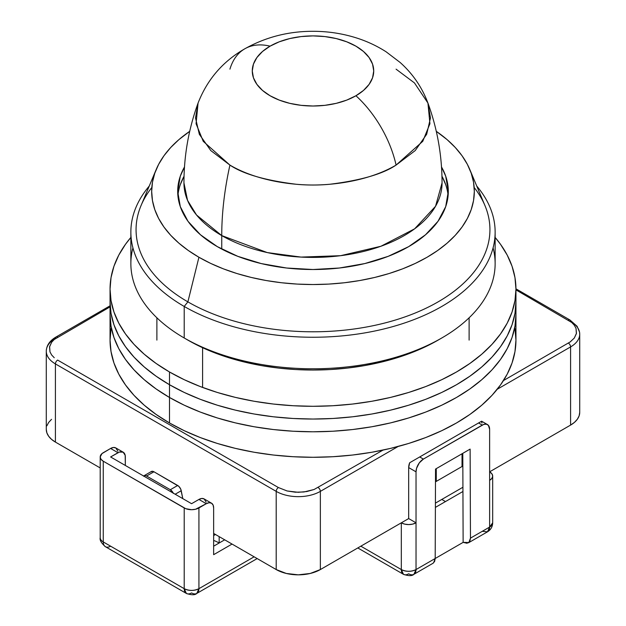 <?xml version="1.0" encoding="UTF-8"?>
<svg xmlns="http://www.w3.org/2000/svg" width="626" height="626" viewBox="0 0 626 626"><rect width="100%" height="100%" fill="white"/><g stroke="black" fill="none" stroke-linecap="round" stroke-linejoin="round"><path stroke-width="0.94" d="M221.745 235.587L221.745 249.07L221.745 235.587L267.255 252.575L301.043 257.09L340.607 255.69L380.921 246.261L414.615 228.834L435.539 206.283L442.058 182.902A129.058 74.51 180 0 1 362.391 251.738A129.058 74.51 180 0 1 221.745 235.587A286.215 165.248 -60 0 1 229.922 165.092A286.215 165.248 120 0 0 221.745 235.587A129.058 74.51 180 0 1 183.942 182.902L187.542 200.367L196.541 215.015L221.745 235.587M396.078 69.165L414.451 82.922L427.934 103.063L430.477 117.97L426.674 134.277L415.202 150.584L396.078 165.092C368.205 181.563 326.975 187.221 296.388 184.279C265.408 180.46 243.256 174.067 229.922 165.092C257.795 181.563 299.025 187.221 329.612 184.279C360.592 180.46 382.744 174.067 396.078 165.092A83.266 48.069 -120 0 0 355.936 95.747A60.722 35.056 180 0 1 270.064 95.747A60.722 35.056 180 0 1 270.064 46.167A83.266 48.069 -120 0 0 244.789 48.805A83.266 48.069 60 0 1 270.064 46.167L262.513 51.481L256.903 57.537L253.444 64.118L252.278 70.957L253.444 77.796L256.903 84.369L262.513 90.434L270.064 95.747L279.266 100.105L289.76 103.345L301.153 105.34L313 106.013L324.847 105.34L336.24 103.345L346.734 100.105L355.936 95.747L363.487 90.434L369.097 84.369L372.556 77.796L373.722 70.957L372.556 64.118L369.097 57.537L363.487 51.481L355.936 46.167L346.734 41.809L336.24 38.569L324.847 36.574L313 35.893L301.153 36.574L289.76 38.569L279.266 41.809L270.064 46.167A60.722 35.056 180 0 1 355.936 46.167A60.722 35.056 180 0 1 355.936 95.747A83.266 48.069 60 0 1 396.078 165.092L422.753 141.335L429.929 123.713L427.934 103.063C421.979 87.225 412.706 73.688 400.116 62.451L386.117 51.801C376.633 45.737 366.46 41.019 355.584 37.662C342.093 33.499 328.196 31.386 313.892 31.3C288.977 31.136 265.94 36.973 244.789 48.812C222.848 61.403 207.276 79.486 198.066 103.063L195.523 117.97L199.326 134.277L210.798 150.584L229.922 165.092L203.247 141.335L196.071 123.713L198.066 103.063C188.692 128.729 183.989 155.342 183.942 182.902M229.922 69.165A83.266 48.069 60 0 1 244.789 48.805M202.605 347.712L202.605 387.447L202.605 347.712M213.646 535.543L215.469 534.494L213.646 535.543M436.267 481.394L436.267 468.647L462.027 453.772L462.027 466.519L436.267 481.394L462.027 466.519L462.027 453.772L436.267 468.647L436.267 481.394L435.485 481.84L436.267 481.394M57.631 360.083L278.413 487.552L287.123 490.972L298.281 492.302L306.74 491.551L314.08 489.501L383.042 450.086L314.08 489.501L303.978 491.966L295.402 492.216L287.123 490.972L278.413 487.552A3.122 1.8 120 0 0 276.199 491.371A31.222 18.029 0 0 0 320.363 491.371A3.122 1.8 -120 0 0 318.149 487.552A3.122 1.8 60 0 1 320.363 491.371L398.113 446.487L320.363 491.371A31.222 18.029 180 0 1 276.199 491.371A3.122 1.8 -60 0 1 278.413 487.552L57.631 360.083A3.122 1.8 120 0 0 55.417 363.909A3.122 1.8 -60 0 1 57.631 360.083M503.484 380.553L570.161 341.952L574.292 338.056L576.382 333.658L576.022 328.329L574.292 325.168L571.749 322.492L515.949 289.877L571.749 322.492L574.292 325.168L576.022 328.329L576.46 333.282L574.292 338.056L570.161 341.952L503.484 380.553M110.051 306.873L54.251 339.488L51.708 342.164L49.618 346.569L49.978 351.898L51.708 355.052L54.251 357.728L51.708 355.052L49.978 351.898L49.54 346.945L51.708 342.164L54.251 339.488L110.051 306.873M143.511 476.167L145.396 475.564L146.586 476.026L170.319 489.728L173.394 493.421M462.027 466.519L435.485 481.84L462.027 466.519M570.583 346.914A3.122 1.8 -120 0 0 568.369 343.087A3.122 1.8 60 0 1 570.583 346.914A31.222 18.029 0 0 0 579.723 334.167A31.222 18.029 180 0 1 570.583 346.914L497.24 389.255L570.583 346.914L570.583 425.093L570.583 346.914M569.934 319.988A3.122 1.8 120 0 0 568.369 320.144A3.122 1.8 -60 0 1 569.934 319.988A3.122 1.8 -60 0 1 570.583 321.42A31.222 18.029 180 0 1 579.723 334.167L579.566 332.163L577.102 326.279L569.934 319.988L515.949 288.821M487.474 424.577L481.637 421.204L478.585 422.965L482.27 425.093L423.395 459.085L419.303 462.872L416.595 468.256L416.032 471.832L416.032 522.82L408.676 518.571L320.363 569.558L310.23 573.463L298.281 574.832L286.332 573.463L276.199 569.558L213.646 533.438L276.199 569.558L276.199 491.371L55.417 363.909L55.417 442.089L51.535 439.358L48.656 436.244L46.872 432.856L46.277 429.342A31.222 18.029 0 0 0 55.417 442.089L55.417 363.909A31.222 18.029 180 0 1 46.277 351.163A31.222 18.029 180 0 1 55.417 338.416A3.122 1.8 60 0 1 56.066 336.984A3.122 1.8 60 0 1 57.631 337.14A3.122 1.8 -120 0 0 56.066 336.984C49.783 340.646 46.52 345.372 46.277 351.163A31.222 18.029 0 0 0 55.417 363.909L276.199 491.371L276.199 569.558A31.222 18.029 0 0 0 320.363 569.558L320.363 491.371L320.363 569.558L408.676 518.571L408.676 467.583L416.032 471.832A10.407 6.01 -60 0 1 423.395 459.085L419.71 456.957L478.585 422.965L482.27 425.093A10.407 6.01 -60 0 1 487.474 424.577A10.407 6.01 -60 0 1 489.626 429.342L488.39 425.336L486.355 424.162L483.702 424.428L423.395 459.085L419.71 456.957L409.662 462.763A10.407 6.01 120 0 0 408.676 467.583L416.032 471.832L416.032 569.558L435.195 558.494L435.532 469.07L470.126 449.1L470.462 538.133L489.626 527.069L487.474 531.834L482.27 531.317M143.644 476.026A5.204 3.005 60 0 1 143.988 475.768A5.204 3.005 60 0 1 146.586 476.026L153.949 471.777L178.872 486.394L180.75 489.172L182.8 498.632L181.243 490.729L175.17 494.227L181.243 490.729A5.204 3.005 -120 0 0 177.674 485.479L170.319 489.728A5.204 3.005 60 0 1 173.261 493.124M150.874 471.918L152.752 471.315L153.949 471.777L177.674 485.479L170.319 489.728L146.586 476.026L153.949 471.777A5.204 3.005 -120 0 0 151.343 471.519L143.988 475.768M435.406 503.132L462.927 487.247L435.406 503.132M579.723 412.346L579.128 415.86L577.344 419.248L574.465 422.362L570.583 425.093L489.626 471.832A10.407 6.01 180 0 1 492.678 476.081L491.88 473.78L489.626 471.832L570.583 425.093A31.222 18.029 0 0 0 579.723 412.346L579.723 334.167M55.417 442.089L100.207 467.943L55.417 442.089M51.535 419.326L48.656 422.44L46.872 425.829M111.029 328.627L110.051 340.114A202.949 117.172 0 0 0 169.489 422.965L169.489 397.471L184.247 405.194L200.25 412.049L217.332 417.957L235.337 422.871L254.086 426.744L273.405 429.538L293.109 431.228L313 431.791L332.891 431.228L352.594 429.538L371.914 426.744L390.663 422.871L408.668 417.957L425.75 412.049L441.753 405.194L456.51 397.471L469.883 388.949L481.746 379.716L491.989 369.856L500.503 359.457L507.216 348.635L512.052 337.477L514.971 326.107L515.949 314.62A202.949 117.172 180 0 1 390.663 422.871A202.949 117.172 180 0 1 169.489 397.471L169.489 422.965A202.949 117.172 0 0 0 390.663 448.365A202.949 117.172 0 0 0 515.949 340.114L514.971 328.627M110.051 289.126L110.051 301.873L111.029 313.36L113.948 324.73L118.784 335.888L125.497 346.71L134.011 357.11L144.254 366.969L156.117 376.203L169.489 384.724A202.949 117.172 0 0 1 110.051 301.873L110.051 314.62L111.029 326.107L113.948 337.477L118.784 348.635L125.497 359.457L134.011 369.856L144.254 379.716L156.117 388.949L169.489 397.471L184.247 405.194L200.25 412.049L217.332 417.957L235.337 422.871L254.086 426.744L273.405 429.538L293.109 431.228L313 431.791L332.891 431.228L352.594 429.538L371.914 426.744L390.663 422.871L408.668 417.957L425.75 412.049L441.753 405.194L456.51 397.471L469.883 388.949L481.746 379.716L491.989 369.856L500.503 359.457L507.216 348.635L512.052 337.477L514.971 326.107L515.949 314.62L515.949 340.114L514.971 351.601L512.052 362.97L507.216 374.129L500.503 384.951L491.989 395.35L481.746 405.21L469.883 414.443L456.51 422.965L441.753 430.688L425.75 437.543L408.668 443.451L390.663 448.365L371.914 452.238L352.594 455.032L332.891 456.722L313 457.285L293.109 456.722L273.405 455.032L254.086 452.238L235.337 448.365L217.332 443.451L200.25 437.543L184.247 430.688L169.489 422.965L156.117 414.443L144.254 405.21L134.011 395.35L125.497 384.951L118.784 374.129L113.948 362.97L111.029 351.601L110.051 340.114L110.051 314.62A202.949 117.172 0 0 0 169.489 397.471A202.949 117.172 180 0 1 110.051 314.62A202.949 117.172 180 0 1 110.348 308.25A202.949 117.172 0 0 0 110.051 314.62L111.029 326.107L113.948 337.477L118.784 348.635L125.497 359.457L134.011 369.856L144.254 379.716L156.117 388.949L169.489 397.471A202.949 117.172 0 0 0 390.663 422.871A202.949 117.172 0 0 0 515.949 314.62L515.949 301.873A202.949 117.172 180 0 1 390.663 410.124A202.949 117.172 180 0 1 169.489 384.724L169.489 397.471L169.489 384.724A202.949 117.172 180 0 1 110.051 301.873A202.949 117.172 180 0 1 110.348 295.503A202.949 117.172 0 0 0 110.051 301.873L111.029 313.36L113.948 324.73L118.784 335.888L125.497 346.71L134.011 357.11L144.254 366.969L156.117 376.203L169.489 384.724L184.247 392.447L200.25 399.302L217.332 405.21L235.337 410.124L254.086 413.997L273.405 416.791L293.109 418.481L313 419.044L332.891 418.481L352.594 416.791L371.914 413.997L390.663 410.124L408.668 405.21L425.75 399.302L441.753 392.447L456.51 384.724L469.883 376.203L481.746 366.969L491.989 357.11L500.503 346.71L507.216 335.888L512.052 324.73L514.971 313.36L515.949 301.873L515.949 289.126A202.949 117.172 180 0 1 390.663 397.377A202.949 117.172 180 0 1 169.489 371.977L169.489 384.724A202.949 117.172 0 0 0 390.663 410.124A202.949 117.172 0 0 0 515.949 301.873L514.971 313.36L512.052 324.73L507.216 335.888L500.503 346.71L491.989 357.11L481.746 366.969L469.883 376.203L456.51 384.724L441.753 392.447L425.75 399.302L408.668 405.21L390.663 410.124L371.914 413.997L352.594 416.791L332.891 418.481L313 419.044L293.109 418.481L273.405 416.791L254.086 413.997L235.337 410.124L217.332 405.21L200.25 399.302L184.247 392.447L169.489 384.724L169.489 371.977A202.949 117.172 180 0 1 110.051 289.126A202.949 117.172 180 0 1 130.865 237.434L125.497 244.289L118.784 255.111L113.948 266.269L111.029 277.639L110.051 289.126L111.029 300.613L113.948 311.983L118.784 323.141L125.497 333.963L134.011 344.363L144.254 354.222L156.117 363.456L169.489 371.977L184.247 379.7L200.25 386.555L217.332 392.463L235.337 397.377L254.086 401.25L273.405 404.044L293.109 405.734L313 406.297L332.891 405.734L352.594 404.044L371.914 401.25L390.663 397.377L408.668 392.463L425.75 386.555L441.753 379.7L456.51 371.977L469.883 363.456L481.746 354.222L491.989 344.363L500.503 333.963L507.216 323.141L512.052 311.983L514.971 300.613L515.949 289.126L514.971 277.639L512.052 266.269L507.216 255.111L500.503 244.289L495.135 237.434A202.949 117.172 180 0 1 515.949 289.126M130.865 232.09A182.135 105.152 180 0 1 149.246 186.055A182.135 105.152 0 0 0 184.208 306.45L184.208 337.985L184.208 306.45A182.135 105.152 180 0 1 130.865 232.09L130.865 263.632A182.135 105.152 0 0 0 184.208 337.985L187.886 340.114L184.208 337.985A182.135 105.152 180 0 1 132.923 247.865M156.226 169.443A161.32 93.141 180 0 1 189.709 131.335L178.864 139.653L170.726 147.493L163.957 155.757L158.628 164.364L154.779 173.23L152.454 182.268L151.68 191.399L152.454 200.531L154.779 209.569L158.628 218.435L163.957 227.042L170.726 235.306L178.864 243.146L188.301 250.486L198.927 257.255L187.886 301.873L198.927 257.255A161.32 93.141 180 0 1 156.226 169.443L141.053 205.563A176.931 102.148 0 0 0 187.886 301.873L184.208 306.45L187.886 301.873A176.931 102.148 180 0 1 151.821 187.503M441.51 166.97A135.302 78.117 180 0 1 448.302 191.399A135.302 78.117 180 0 1 364.778 263.569A135.302 78.117 180 0 1 217.324 246.636L200.5 234.797L187.996 221.291L180.296 206.635L177.698 191.399L180.296 176.156L184.49 166.962M448.099 195.648A135.302 78.117 0 0 0 441.964 176.266L445.704 184.654M198.927 257.255L210.657 263.397L223.372 268.844L236.957 273.539L251.269 277.443L266.167 280.526L281.528 282.749L297.186 284.087L313 284.533L328.814 284.087L344.472 282.749L359.833 280.526L374.731 277.443L389.043 273.539L402.628 268.844L415.343 263.397L427.073 257.255L437.699 250.486L447.136 243.146L455.274 235.306L462.043 227.042L467.372 218.435L471.221 209.569L473.546 200.531L474.32 191.399L473.546 182.268L471.221 173.23L467.372 164.364L462.043 155.757L455.274 147.493L447.136 139.653L436.291 131.335A161.32 93.141 180 0 1 469.774 169.443A161.32 93.141 180 0 1 391.986 272.607A161.32 93.141 180 0 1 198.927 257.255M441.51 166.962L445.704 176.156L448.302 191.399L445.704 206.635L438.004 221.291L425.5 234.797L408.676 246.636L388.167 256.347L364.778 263.569L339.394 268.014L313 269.516L286.606 268.014L261.222 263.569L237.833 256.347L217.324 246.636A135.302 78.117 180 0 1 177.698 191.399A135.302 78.117 180 0 1 184.49 166.97M474.179 187.503A176.931 102.148 180 0 1 413.676 313.642A176.931 102.148 180 0 1 187.886 301.873A176.931 102.148 0 0 0 399.631 318.704A176.931 102.148 0 0 0 484.947 205.563L469.774 169.443M180.296 184.654L184.036 176.266A135.302 78.117 0 0 0 177.901 195.656M184.208 306.45A182.135 105.152 0 0 0 418.724 317.718A182.135 105.152 0 0 0 476.754 186.055A182.135 105.152 180 0 1 495.135 232.09A182.135 105.152 180 0 1 382.697 329.245A182.135 105.152 180 0 1 184.208 306.45M493.077 247.865A182.135 105.152 180 0 1 441.792 337.985A182.135 105.152 180 0 1 184.208 337.985A182.135 105.152 0 0 0 382.697 360.779A182.135 105.152 0 0 0 495.135 263.632L495.135 232.09M187.886 340.114A176.931 102.148 0 0 0 438.114 340.114L425.242 346.843L411.298 352.814L396.407 357.97L380.71 362.258L364.363 365.631L347.516 368.072L330.34 369.543L313 370.029L295.66 369.543L278.484 368.072L261.637 365.631L245.29 362.258L229.593 357.97L214.702 352.814L200.758 346.843L187.886 340.114M219.17 543L219.17 536.631L219.17 543A33.827 19.531 0 0 0 213.646 540.426M492.678 476.081A10.407 6.01 180 0 1 489.626 480.33L491.88 478.381L492.678 476.081L492.678 522.82L489.626 527.069L489.626 429.342L489.626 527.069A10.407 6.01 0 0 0 492.678 522.82C492.56 526.756 490.823 529.76 487.474 531.834A10.407 6.01 -120 0 0 489.626 527.069L470.462 538.133L469.915 541.052L468.326 542.883L487.474 531.834M401.313 569.558L403.465 574.324A10.407 6.01 -60 0 1 401.313 569.558A10.407 6.01 0 0 0 416.032 569.558C411.125 571.851 406.219 571.851 401.313 569.558L360.834 546.185L401.313 569.558L401.313 522.82L401.313 569.558M413.88 574.324A10.407 6.01 60 0 1 408.676 573.807A10.407 6.01 -60 0 1 403.465 574.324C408.684 576.061 412.151 576.061 413.88 574.324L433.02 563.267L434.624 561.428L435.195 558.494L416.032 569.558A10.407 6.01 60 0 1 413.88 574.324L416.032 569.558L416.032 522.82A10.407 6.01 180 0 1 401.313 522.82L404.693 524.118L408.676 524.58L412.659 524.118L416.032 522.82L408.676 518.571L408.676 467.583L409.662 462.763L481.637 421.204M206.15 502.122L204.131 498.93A10.407 6.01 120 0 0 198.927 499.446L206.29 503.695A10.407 6.01 -60 0 1 211.494 503.179A10.407 6.01 -60 0 1 213.646 507.944L213.646 554.683L232.05 544.064L213.646 554.683L213.646 507.944L213.09 505.018L211.494 503.179L209.107 502.717L206.29 503.695L198.927 507.944L198.927 588.675L254.125 556.811L198.927 588.675A10.407 6.01 60 0 1 196.775 593.44L198.927 588.675C194.021 590.967 189.115 590.967 184.208 588.675L186.368 593.44A10.407 6.01 -60 0 1 184.208 588.675A10.407 6.01 0 0 0 198.927 588.675L198.927 507.944A10.407 6.01 180 0 1 184.208 507.944L184.208 588.675L103.259 541.936A10.407 6.01 180 0 1 100.207 537.687A10.407 6.01 0 0 0 103.259 541.936L103.259 461.205A10.407 6.01 180 0 1 100.207 456.957A10.407 6.01 180 0 1 103.259 452.708L110.614 448.459L113.431 447.48L115.818 447.942L117.837 451.135M110.614 546.185A10.407 6.01 -60 0 1 105.411 546.701A10.407 6.01 -60 0 1 103.259 541.936A10.407 6.01 120 0 0 105.411 546.701C101.295 543.063 99.557 540.058 100.207 537.687L100.207 456.957L101.96 453.623L110.614 448.459L117.978 452.708L110.614 456.957L191.572 503.695L198.927 499.446L206.29 503.695L195.555 509.251L191.572 509.705L185.789 508.695L103.259 461.205L103.259 541.936L184.208 588.675L184.208 507.944L103.259 461.205L100.997 459.257L100.207 456.957M435.532 469.07L470.126 449.1L470.462 538.133L468.866 542.499L463.13 542.366L462.794 453.326L462.943 491.488L435.391 507.389L462.943 491.488L463.13 542.366L435.195 558.494L435.532 469.07M467.215 543.298L463.13 542.366L435.195 558.494L433.568 562.876M196.775 593.44A10.407 6.01 60 0 1 191.572 592.924A10.407 6.01 -60 0 1 186.368 593.44C191.579 595.185 195.046 595.185 196.775 593.44L257.176 558.572M482.012 423.035L481.284 421.415M224.687 539.815L213.646 546.185L224.687 539.815M123.181 452.191L115.818 447.942A10.407 6.01 120 0 0 110.614 448.459L117.978 452.708A10.407 6.01 -60 0 1 123.181 452.191A10.407 6.01 -60 0 1 125.333 456.957L125.333 465.454L125.192 455.384L123.181 452.191L119.409 452.042L110.614 456.957L191.572 503.695L198.927 499.446L201.744 498.468L204.131 498.93L211.494 503.179M445.469 501.575L441.792 499.446L445.469 501.575M442.058 182.902C442.011 155.342 437.308 128.729 427.934 103.063M469.117 340.114L469.117 317.797M156.883 340.114L156.883 317.797M110.051 305.817L56.066 336.984M46.277 429.342L46.277 351.163M441.792 337.985L438.114 340.114M403.465 574.324L357.79 547.946M105.411 546.701L186.368 593.44"/></g></svg>

